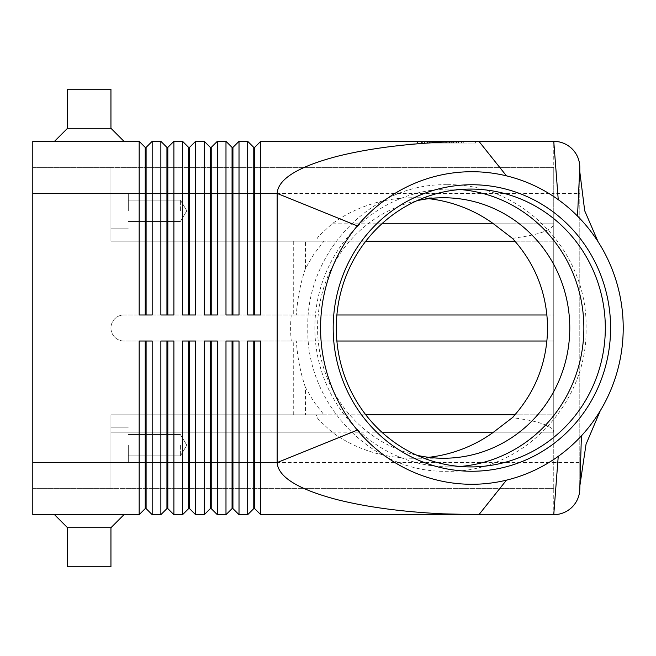 <?xml version="1.0" encoding="UTF-8"?>
<svg xmlns="http://www.w3.org/2000/svg" width="656" height="656" viewBox="0 0 656 656"><rect width="100%" height="100%" fill="white"/><g stroke="black" fill="none" stroke-linecap="round" stroke-linejoin="round"><path stroke-width="0.49" stroke-dasharray="3.28 2.46" d="M416.863 200.736A130.241 126.1 90 0 0 317.57 328A130.241 126.1 90 0 0 416.863 455.264M146.108 160.884L146.108 147.403L152.184 141.327L152.184 314.978L139.162 314.978L139.162 141.327L145.238 147.403L145.238 314.978L139.162 314.978L146.108 314.978L146.108 160.884M152.184 141.327L160.868 141.327L166.944 147.403L166.944 314.978L173.889 314.978L167.813 314.978L167.813 147.403L173.889 141.327L173.889 314.978L160.868 314.978L160.868 193.422L32.8 193.422L32.8 462.578L32.8 141.327L139.162 141.327M173.889 141.327L182.573 141.327L188.649 147.403L188.649 314.978L195.595 314.978L189.518 314.978L189.518 147.403L195.595 141.327L195.595 314.978L182.573 314.978L182.573 193.422L160.868 193.422L160.868 141.327M195.595 141.327L204.278 141.327L210.355 147.403L210.355 314.978L217.308 314.978L211.224 314.978L211.224 147.403L217.308 141.327L217.308 314.978L204.278 314.978L204.278 193.422L182.573 193.422L182.573 141.327M217.308 141.327L225.984 141.327L232.068 147.403L232.068 314.978L239.014 314.978L232.929 314.978L232.929 147.403L239.014 141.327L239.014 314.978L225.984 314.978L225.984 193.422L204.278 193.422L204.278 141.327M579.797 167.37L579.797 193.422L553.754 193.422L553.754 141.327L260.719 141.327L260.719 314.978L247.689 314.978L247.689 193.422L225.984 193.422L225.984 141.327M239.014 141.327L247.689 141.327L253.774 147.403L253.774 314.978L260.719 314.978L254.643 314.978L254.643 147.403L260.719 141.327M579.797 193.422L579.797 462.578L553.754 462.578L553.754 193.422L247.689 193.422L247.689 141.327M428.729 198.678A134.513 130.241 0 0 0 412.788 197.759A134.513 130.241 0 0 0 332.075 223.811L318.8 236.086C316.438 239.284 315.839 240.982 317.012 241.178L110.946 241.178L110.946 193.422L110.946 210.789L110.946 193.422L110.946 210.789L110.946 193.422L32.8 193.422L32.8 514.673L139.162 514.673L139.162 341.022L152.184 341.022L146.108 341.022L146.108 508.597L152.184 514.673L160.868 514.673L160.868 341.022L173.889 341.022L173.889 514.673L182.573 514.673L182.573 341.022L195.595 341.022L189.518 341.022L189.518 508.597L195.595 514.673L204.278 514.673L204.278 341.022L217.308 341.022L211.224 341.022L211.224 508.597L217.308 514.673L225.984 514.673L225.984 341.022L239.014 341.022L232.929 341.022L232.929 508.597L239.014 514.673L247.689 514.673L247.689 341.022L260.719 341.022L254.643 341.022L254.643 508.597L260.719 514.673L553.754 514.673L553.754 462.578L260.719 462.578L260.719 514.673M139.162 514.673L145.238 508.597L145.238 341.022L152.184 341.022L152.184 514.673M225.984 514.673L232.068 508.597L232.068 341.022L239.014 341.022L239.014 514.673M204.278 514.673L210.355 508.597L210.355 341.022L217.308 341.022L217.308 514.673M182.573 514.673L188.649 508.597L188.649 341.022L195.595 341.022L195.595 514.673M160.868 514.673L166.944 508.597L166.944 341.022L173.889 341.022L167.813 341.022L167.813 508.597L173.889 514.673M247.689 514.673L253.774 508.597L253.774 341.022L260.719 341.022L260.719 462.578L32.8 462.578L110.946 462.578L110.946 414.822L110.946 419.914L110.946 414.822L317.012 414.822C315.839 415.018 316.43 416.716 318.8 419.914L332.075 432.189A134.513 130.241 0 0 0 412.788 458.241A134.513 130.241 0 0 0 428.729 457.322M512.451 238.399L527.309 236.086C544.537 232.667 553.352 228.575 553.754 223.811L553.754 432.189C553.352 427.425 544.537 423.333 527.309 419.914L512.451 417.601M553.754 432.189L493.492 432.189L553.754 432.189L553.754 488.63L553.754 414.822L514.968 414.822M365.802 414.822L110.946 414.822L305.434 414.822L305.434 387.442L313.822 401.734L323.941 414.822L317.012 414.822M317.012 241.178L323.941 241.178L313.822 254.266L305.434 268.558C300.473 283.179 297.439 298.652 296.323 314.978L293.273 314.978L293.273 241.178L110.946 241.178L110.946 236.086L110.946 241.178L365.802 241.178M514.968 241.178L553.754 241.178L553.754 167.37L553.754 223.811L493.492 223.811L553.754 223.811M180.4 210.789L180.4 200.113L180.4 210.789M128.305 210.789L128.305 193.422L128.305 210.789M180.4 445.211L180.4 455.887L180.4 445.211M128.305 445.211L128.305 462.578L128.305 445.211M110.946 445.211L110.946 462.578L110.946 445.211M460.077 189.518A138.924 134.513 90 0 0 449.36 189.076A138.924 134.513 90 0 0 314.847 328A138.924 134.513 90 0 0 449.36 466.924A138.924 134.513 90 0 0 460.077 466.482M296.323 314.978L291.28 314.978A134.513 130.241 0 0 0 290.608 328A134.513 130.241 0 0 0 291.28 341.022L296.323 341.022C297.439 357.348 300.473 372.821 305.434 387.442M123.968 141.327L54.505 141.327L67.527 128.297L110.946 128.297L123.968 141.327L54.505 141.327M110.946 89.232L110.946 128.297L67.527 128.297L67.527 89.232L110.946 89.232M67.527 527.703L110.946 527.703L123.968 514.673L54.505 514.673L67.527 527.703L67.527 566.768L110.946 566.768L110.946 527.703L67.527 527.703L110.946 527.703M123.968 514.673L54.505 514.673M110.946 566.768L67.527 566.768L110.946 566.768M67.527 128.297L110.946 128.297M305.434 268.558L305.434 241.178L293.273 241.178M293.273 314.978L291.28 314.978M291.28 341.022L123.968 341.022A13.022 13.022 0 0 1 110.946 328A13.022 13.022 0 0 1 123.968 314.978A13.022 13.022 0 0 0 110.946 328A13.022 13.022 0 0 0 123.968 341.022L296.323 341.022M293.273 414.822L293.273 341.022M305.434 414.822L323.941 414.822M323.941 241.178L305.434 241.178M332.075 432.189L110.946 432.189L110.946 419.914L110.946 488.63L110.946 432.189L381.833 432.189M579.797 171.741L579.797 489.237M579.797 462.578L579.797 488.63A26.051 26.051 0 0 1 579.797 489.13M336.889 341.022L123.968 341.022A13.022 13.022 0 0 1 110.946 328A13.022 13.022 0 0 1 123.968 314.978L553.754 314.978L553.754 341.022L546.956 341.022M32.8 462.578L110.946 462.578L110.946 488.63L110.946 414.822L553.754 414.822L553.754 341.022L123.968 341.022A13.022 13.022 0 0 1 110.946 328A13.022 13.022 0 0 1 123.968 314.978L336.889 314.978M546.956 314.978L553.754 314.978L553.754 241.178L110.946 241.178L110.946 167.37L110.946 236.086L110.946 167.37L553.754 167.37L110.946 167.37L110.946 193.422L32.8 193.422M110.946 210.789L110.946 228.149L110.946 210.789M553.754 488.63L110.946 488.63L553.754 488.63M32.8 488.63L110.946 488.63L32.8 488.63M32.8 167.37L110.946 167.37L32.8 167.37M253.774 508.597L254.643 508.597M253.774 341.022L254.643 341.022M232.068 508.597L232.929 508.597M232.068 341.022L232.929 341.022M210.355 508.597L211.224 508.597M210.355 341.022L211.224 341.022M188.649 508.597L189.518 508.597M188.649 341.022L189.518 341.022M166.944 508.597L167.813 508.597M166.944 341.022L167.813 341.022M145.238 508.597L146.108 508.597M145.238 341.022L146.108 341.022M253.774 314.978L254.643 314.978M410.5 141.327L475.6 141.327L410.5 141.327L410.5 143.065L473.091 143.065L410.5 143.065M232.068 314.978L232.929 314.978M210.355 314.978L211.224 314.978M188.649 314.978L189.518 314.978M166.944 314.978L167.813 314.978M253.774 147.403L254.643 147.403M232.068 147.403L232.929 147.403M210.355 147.403L211.224 147.403M188.649 147.403L189.518 147.403M166.944 147.403L167.813 147.403M152.184 314.978L146.108 314.978L152.184 314.978M145.238 147.403L146.108 147.403M145.238 314.978L146.108 314.978M456.56 143.065L417.355 143.065L456.56 143.065L456.56 141.327L458.733 141.327L417.355 141.327L458.733 141.327L456.56 141.327L456.56 143.065L456.56 141.327M433.296 141.327L433.296 143.065M440.881 141.327L440.881 143.065L440.881 141.327M445.219 141.327L445.219 143.065L445.219 141.327M452.804 141.327L452.804 143.065M434.452 143.065L463.743 143.065L434.452 143.065L434.452 141.327L461.57 141.327L424.53 141.327L455.034 141.327L434.452 141.327L434.452 143.065M451.648 141.327L453.821 141.327L451.648 141.327L451.648 143.065L451.648 141.327M413.009 141.327L443.054 141.327L413.009 141.327L413.009 143.065M473.091 141.327L443.054 141.327L443.054 143.065L475.6 143.065L443.054 143.065L443.054 141.327L473.091 141.327L473.091 143.065M443.054 141.327L443.054 143.065L443.054 141.327M475.6 141.327L475.6 143.065M430.795 141.327L430.795 143.065M455.034 141.327L455.034 143.065L455.034 141.327L446.31 141.327L455.034 141.327M446.31 141.327L446.31 143.065M424.53 141.327L422.357 141.327L424.53 141.327L424.53 143.065L424.53 141.327M462.865 141.327L453.567 141.327L462.865 141.327L462.865 143.065L462.865 141.327M453.567 141.327L453.567 143.065M579.797 488.63L579.896 485.596M381.833 223.811L332.075 223.811M429.541 141.327L429.541 143.065L429.541 141.327M427.655 141.327L427.655 143.065L427.655 141.327M432.665 141.327L432.665 143.065M436.429 141.327L436.429 143.065M449.68 141.327L449.68 143.065M453.435 141.327L453.435 143.065M458.446 141.327L458.446 143.065M417.642 141.327L417.642 143.065M421.406 141.327L421.406 143.065M461.57 141.327L461.57 143.065L461.57 141.327M446.933 184.738C372.436 182.786 305.868 251.584 307.803 328C305.868 404.416 372.436 473.214 446.933 471.262C521.422 473.214 587.989 404.416 586.054 328C587.989 251.584 521.422 182.786 446.933 184.738M180.4 200.113L128.305 200.113L180.4 200.113L186.821 210.789L180.4 221.457L186.821 210.789L180.4 200.113M128.305 193.422L110.946 193.422L128.305 193.422M180.4 434.543L128.305 434.543L180.4 434.543L186.821 445.211L180.4 455.887L186.821 445.211L180.4 434.543M128.305 427.851L110.946 427.851L128.305 427.851M470.803 189.076L449.36 189.076M443.669 197.759L412.788 197.759M412.788 458.241L443.669 458.241M449.36 466.924L470.803 466.924M598.083 241.752L598.666 242.679M600.847 409.762L600.248 410.771M110.946 228.149L128.305 228.149L110.946 228.149M128.305 221.457L180.4 221.457L128.305 221.457M110.946 462.578L128.305 462.578L110.946 462.578M128.305 455.887L180.4 455.887L128.305 455.887M427.368 143.065L427.368 141.327M436.716 143.065L436.716 141.327M449.385 143.065L449.385 141.327M458.733 143.065L458.733 141.327L458.733 143.065M432.288 143.065L432.288 141.327L432.288 143.065M453.821 143.065L453.821 141.327M417.355 143.065L417.355 141.327M422.357 143.065L422.357 141.327M463.743 143.065L463.743 141.327L463.743 143.065"/><path stroke-width="0.98" d="M416.863 455.264A130.241 126.1 90 0 0 443.669 458.241A130.241 126.1 90 0 0 569.777 328A130.241 126.1 90 0 0 443.669 197.759A130.241 126.1 90 0 0 416.863 200.736M145.238 314.978L145.238 147.403L146.108 147.403L146.108 314.978M32.8 462.578L32.8 514.673L139.162 514.673L145.238 508.597L146.108 508.597L152.184 514.673L152.184 341.022L139.162 341.022L139.162 462.578L32.8 462.578L32.8 141.327L139.162 141.327L139.162 314.978L152.184 314.978L152.184 141.327L160.868 141.327L160.868 314.978L173.889 314.978L173.889 141.327L182.573 141.327L182.573 314.978L195.595 314.978L195.595 141.327L204.278 141.327L204.278 314.978L217.308 314.978L217.308 141.327L225.984 141.327L225.984 314.978L239.014 314.978L239.014 141.327L247.689 141.327L247.689 314.978L260.719 314.978L260.719 141.327L478.921 141.327L506.457 175.849A156.284 151.323 90 0 0 357.323 225.902A156.284 151.323 90 0 0 357.323 430.098A156.284 151.323 90 0 0 506.457 480.151A156.284 151.323 90 0 0 558.24 456.346A156.284 151.323 90 0 0 581.405 435.855A156.284 151.323 90 0 0 600.855 409.762A156.284 151.323 90 0 0 598.674 242.671A156.284 151.323 90 0 0 577.526 216.095A156.284 151.323 90 0 0 558.24 199.654A156.284 151.323 90 0 0 506.457 175.849M139.162 141.327L145.238 147.403M253.774 314.978L253.774 147.403L254.643 147.403L254.643 193.422L277.152 193.422C278.054 179.129 297.75 166.854 336.249 156.587C366.146 148.986 401.702 144.181 442.898 142.163L478.921 141.327L553.754 141.327C560.896 141.442 567.038 143.984 572.171 148.953C577.141 154.086 579.683 160.228 579.797 167.37L579.797 171.741L584.701 210.765L598.083 241.752M166.944 314.978L166.944 147.403L167.813 147.403L167.813 314.978M160.868 141.327L166.944 147.403M188.649 314.978L188.649 147.403L189.518 147.403L189.518 314.978M182.573 141.327L188.649 147.403M210.355 314.978L210.355 147.403L211.224 147.403L211.224 314.978M204.278 141.327L210.355 147.403M232.068 314.978L232.068 147.403L232.929 147.403L232.929 314.978M225.984 141.327L232.068 147.403M247.689 141.327L253.774 147.403M146.108 508.597L146.108 341.022M145.238 341.022L145.238 462.578L139.162 462.578L139.162 514.673M166.944 341.022L166.944 508.597L167.813 508.597L173.889 514.673L173.889 341.022L160.868 341.022L160.868 462.578L145.238 462.578L145.238 508.597M232.068 341.022L232.068 508.597L232.929 508.597L239.014 514.673L239.014 341.022L225.984 341.022L225.984 514.673L217.308 514.673L217.308 341.022L204.278 341.022L204.278 514.673L195.595 514.673L195.595 341.022L182.573 341.022L182.573 514.673L173.889 514.673M239.014 514.673L247.689 514.673L247.689 462.578L232.929 462.578L232.929 341.022M253.774 508.597L254.643 508.597L260.719 514.673L260.719 341.022L247.689 341.022L247.689 462.578L253.774 462.578L253.774 508.597L247.689 514.673M260.719 514.673L478.921 514.673L442.898 513.837C401.702 511.819 366.146 507.014 336.249 499.413C297.75 489.146 278.054 476.871 277.152 462.578L357.323 430.098M152.184 514.673L160.868 514.673L160.868 462.578L167.813 462.578L167.813 341.022M167.813 508.597L167.813 462.578L188.649 462.578L188.649 508.597L182.573 514.673M188.649 508.597L189.518 508.597L189.518 341.022M189.518 508.597L195.595 514.673M210.355 341.022L210.355 508.597L211.224 508.597L211.224 341.022M211.224 508.597L217.308 514.673M232.929 508.597L232.929 462.578L188.649 462.578L188.649 341.022M254.643 508.597L254.643 341.022M428.729 457.322A134.513 130.241 0 0 0 493.492 432.189L512.451 417.601C535.386 392.28 547.096 362.415 547.596 328C547.096 293.585 535.386 263.72 512.451 238.399L493.492 223.811A134.513 130.241 0 0 0 428.729 198.678M514.968 414.822L365.802 414.822M365.802 241.178L514.968 241.178M600.248 410.771L586.038 444.251L579.896 485.547L579.797 489.261C579.527 496.157 576.985 502.086 572.171 507.047C567.038 512.016 560.896 514.558 553.754 514.673L558.24 456.346M333.182 328A143.254 138.711 -90 0 1 471.894 184.746A143.254 138.711 -90 0 1 610.597 328A143.254 138.711 -90 0 1 471.894 471.254A143.254 138.711 -90 0 1 333.182 328M605.316 328A138.924 134.513 90 0 0 470.803 189.076A138.924 134.513 90 0 0 336.298 328A138.924 134.513 90 0 0 470.803 466.924A138.924 134.513 90 0 0 605.316 328M460.077 466.482A138.924 134.513 90 0 0 583.865 328A138.924 134.513 90 0 0 460.077 189.518M110.946 128.297L67.527 128.297L67.527 89.232L110.946 89.232L110.946 128.297L123.968 141.327M54.505 141.327L67.527 128.297M54.505 514.673L67.527 527.703L67.527 566.768L110.946 566.768L110.946 527.703L123.968 514.673M110.946 527.703L67.527 527.703M579.797 167.37A26.051 26.051 0 0 0 572.171 148.953A26.051 26.051 0 0 1 579.797 167.37L577.526 216.095M553.754 141.327A26.051 26.051 0 0 1 572.171 148.953A26.051 26.051 0 0 0 553.754 141.327L558.24 199.654M253.774 341.022L253.774 462.578L277.152 462.578L277.152 193.422L357.323 225.902M579.797 489.13A26.051 26.051 0 0 1 553.754 514.673L478.921 514.673L506.457 480.151M546.956 341.022L336.889 341.022M336.889 314.978L546.956 314.978M232.068 508.597L225.984 514.673M210.355 508.597L204.278 514.673M166.944 508.597L160.868 514.673M254.643 147.403L260.719 141.327M32.8 193.422L254.643 193.422L254.643 314.978M232.929 147.403L239.014 141.327M211.224 147.403L217.308 141.327M189.518 147.403L195.595 141.327M167.813 147.403L173.889 141.327M146.108 147.403L152.184 141.327M572.171 507.047A26.051 26.051 0 0 1 553.754 514.673M579.896 485.547L581.405 435.855M493.492 223.811L381.833 223.811M381.833 432.189L493.492 432.189"/></g></svg>
